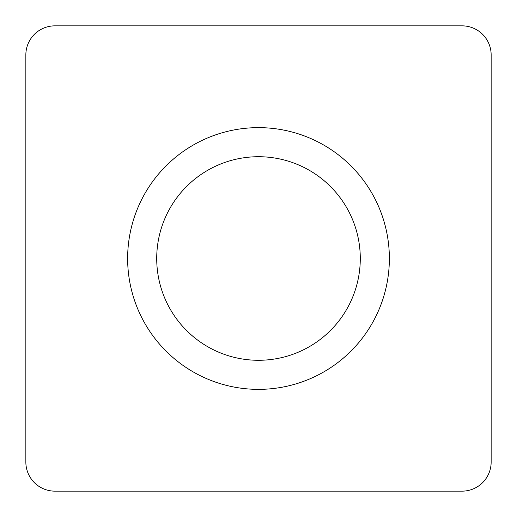<?xml version="1.0" encoding="UTF-8"?>
<svg xmlns="http://www.w3.org/2000/svg" width="517" height="517" viewBox="0 0 517 517"><rect width="100%" height="100%" fill="white"/><g stroke="black" fill="none" stroke-linecap="round" stroke-linejoin="round"><path stroke-width="0.78" d="M169.175 209.702A101.784 101.784 0 0 1 307.298 169.175A101.784 101.784 0 0 1 347.825 307.298A101.784 101.784 0 0 1 209.702 347.825A101.784 101.784 0 0 1 169.175 209.702M143.655 195.762A130.866 130.866 0 0 0 195.762 373.345A130.866 130.866 0 0 0 373.345 321.238A130.866 130.866 0 0 0 321.238 143.655A130.866 130.866 0 0 0 143.655 195.762M462.069 491.15L54.931 491.15A29.081 29.081 0 0 1 25.85 462.069L25.85 54.931A29.081 29.081 0 0 1 54.931 25.85L462.069 25.85A29.081 29.081 0 0 1 491.15 54.931L491.15 462.069A29.081 29.081 0 0 1 462.069 491.15"/></g></svg>
